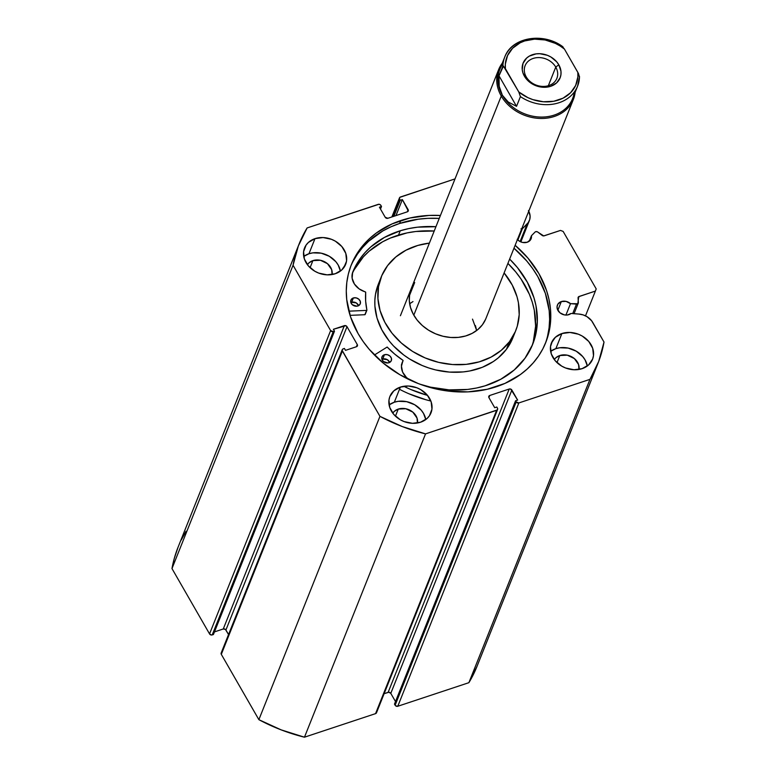 <?xml version="1.0" encoding="UTF-8"?>
<svg xmlns="http://www.w3.org/2000/svg" width="776" height="776" viewBox="0 0 776 776"><rect width="100%" height="100%" fill="white"/><g stroke="black" fill="none" stroke-linecap="round" stroke-linejoin="round"><path stroke-width="1.16" d="M517.204 239.299L519.619 241.307L522.626 242.461L527.214 242.248L530.619 239.716L531.434 235.729L535.052 232.072A2.008 1.639 -158.2 0 1 535.702 231.684L537.322 231.791L543.714 235.904L560.505 230.414L563.153 231.432L596.201 288.905L595.386 291.078L578.673 296.694L577.839 303.736L570.496 303.659L565.937 315.066L570.496 303.659L566.092 301.398L561.329 301.573L557.857 310.264L561.329 301.573A8.245 6.732 -158.2 0 1 570.496 303.659L576.481 304.124L572.707 313.582L576.481 304.124A2.008 1.639 -158.2 0 0 578.343 302.582L578.072 297.916A2.008 1.639 -158.2 0 1 579.119 296.471L578.139 298.935L579.119 296.471L595.386 291.078L596.201 288.905L563.153 231.432L560.505 230.414L544.238 235.807A2.008 1.639 -158.2 0 1 542.133 235.409L537.807 232.082A2.008 1.639 -158.2 0 0 535.052 232.072L531.434 235.729A8.245 6.732 -158.2 0 1 531.114 238.756A8.245 6.732 -158.2 0 1 527.214 242.248A8.245 6.732 -158.2 0 1 517.437 239.551M521.744 228.765A8.245 6.732 -158.2 0 1 522.355 228.745L517.864 239.988L522.355 228.745L520.987 228.852M476.93 666.565L468.879 682.686L397.787 706.257L518.863 402.938L589.954 379.367A160.904 131.319 -158.2 0 0 597.976 363.304A160.904 131.319 -158.2 0 0 604.019 342.061L592.709 322.399A15.016 12.251 -158.2 0 0 579.012 314.076L571.058 313.455A8.245 6.732 -158.2 0 1 568.856 314.658A8.245 6.732 -158.2 0 1 559.903 312.757A8.245 6.732 -158.2 0 1 557.43 305.055A8.245 6.732 -158.2 0 1 561.329 301.573L558.002 303.979L557.081 306.442L557.372 309.149L559.952 312.796L564.268 314.872L567.392 314.998L571.058 313.455L579.012 314.076L583.145 314.901L586.995 316.666L591.613 320.75L604.019 342.061L598.723 361.383L589.954 379.367L518.863 402.938L516.205 401.91L515.565 400.794L517.65 400.106L510.705 389.086L509.211 389.028L489.753 395.479L488.802 396.352L488.938 397.651L494.719 407.71L496.805 407.012L497.668 408.787L497.222 409.961L425.539 433.881L402.21 426.538L379.949 416.353L342.158 350.364L342.604 349.19L344.408 348.443L345.514 350.354L356.456 346.726L357.416 345.853L357.28 344.554L346.998 326.677L345.834 325.716L333.399 329.286L334.495 331.197L333.282 331.604L330.625 330.586L293.056 265.246L298.353 245.924L307.121 227.94L378.95 204.272L380.385 204.825L381.511 206.503L379.425 207.202L385.206 217.251L387.864 218.279L407.313 211.829L408.273 210.946L402.356 199.597L400.27 200.286L399.407 198.511L399.853 197.337L455.017 178.897L400.445 196.997A2.008 1.639 -158.2 0 0 399.495 197.851L391.87 216.95M400.755 220.559A104.692 85.438 -158.2 0 1 440.419 215.476L429.06 215.437L409.844 218.017L392.123 223.895L376.573 232.839L369.793 238.358L363.779 244.498L358.58 251.22L354.244 258.437L350.82 266.09L348.337 274.112L346.814 282.415L346.28 290.922L346.726 299.546L350.539 316.841L358.124 333.631L363.246 341.624L369.182 349.268L383.295 363.149L399.912 374.74L418.39 383.606L428.119 386.904L448.053 391.065L468.015 391.87L487.221 389.28L504.953 383.402L520.502 374.469L527.282 368.949L533.296 362.799L538.495 356.087L542.831 348.87L546.255 341.207L548.739 333.195L550.252 324.892L550.795 316.385L550.349 307.752L548.923 299.09L546.527 290.457L538.951 273.676L527.884 258.039L515.138 245.303A104.692 85.438 -158.2 0 1 545.77 342.459A104.692 85.438 -158.2 0 1 496.32 386.749A104.692 85.438 -158.2 0 1 382.675 362.635A104.692 85.438 -158.2 0 1 351.305 264.839A104.692 85.438 -158.2 0 1 400.755 220.559L399.591 223.469L400.755 220.559M545.169 343.913A104.692 85.438 21.8 0 0 513.974 248.213L526.729 260.959L532.666 268.593L537.787 276.586L545.363 293.376L549.185 310.672L549.631 319.295L549.088 327.802L547.575 336.105M353.08 261.347L357.416 254.13L362.615 247.418L368.629 241.268L382.869 230.918L390.959 226.815L399.591 223.469L418.148 219.22L427.896 218.347L439.255 218.395A104.692 85.438 21.8 0 0 399.591 223.469A104.692 85.438 21.8 0 0 350.742 266.304M394.324 402.22A22.126 18.061 21.8 0 0 389.096 404.897L394.324 402.22L400.358 387.108L394.324 402.22L398.243 401.318L406.643 401.658L414.694 404.752L421.193 410.135L423.531 413.443L425.781 419.544A22.126 18.061 21.8 0 0 394.324 402.22M420.553 422.222A22.126 18.061 -158.2 0 1 396.536 417.129A22.126 18.061 -158.2 0 1 389.901 396.468A22.126 18.061 -158.2 0 1 400.358 387.108L393.81 390.861L389.804 396.73L388.96 400.173L389.746 407.449L393.684 414.306L400.173 419.69L404.083 421.562L412.473 423.318L420.553 422.222L427.091 418.468L429.467 415.742L431.951 409.156L431.165 401.881L427.227 395.023L420.728 389.639L416.828 387.767L408.438 386.021L400.358 387.108A22.126 18.061 -158.2 0 1 424.375 392.2A22.126 18.061 -158.2 0 1 431 412.871A22.126 18.061 -158.2 0 1 420.553 422.222M308.955 253.752A22.126 18.061 21.8 0 0 303.717 256.429L308.955 253.752L314.988 238.639L308.955 253.752L312.873 252.85L321.264 253.189L329.325 256.284L335.824 261.667L338.152 264.975L340.412 271.076A22.126 18.061 21.8 0 0 308.955 253.752M335.183 273.763A22.126 18.061 -158.2 0 1 311.166 268.661A22.126 18.061 -158.2 0 1 304.531 248A22.126 18.061 -158.2 0 1 314.988 238.639L308.441 242.403L306.074 245.119L303.581 251.715L304.376 258.99L308.315 265.838L314.804 271.222L318.713 273.094L327.103 274.85L335.183 273.763L341.721 270L345.737 264.141L346.581 260.688L345.795 253.412L341.847 246.564L335.358 241.171L331.449 239.299L323.068 237.553L314.988 238.639A22.126 18.061 -158.2 0 1 338.996 243.732A22.126 18.061 -158.2 0 1 345.63 264.403A22.126 18.061 -158.2 0 1 335.183 273.763M555.858 348.657A22.126 18.061 21.8 0 0 550.63 351.334L555.858 348.657L561.892 333.544L555.858 348.657L559.787 347.755L568.178 348.094L576.238 351.188L582.727 356.582L585.065 359.88L587.325 365.981A22.126 18.061 21.8 0 0 555.858 348.657M582.087 368.668A22.126 18.061 -158.2 0 1 558.07 363.566A22.126 18.061 -158.2 0 1 551.445 342.905A22.126 18.061 -158.2 0 1 561.892 333.544L555.354 337.308L551.338 343.167L550.494 346.62L551.28 353.895L555.218 360.743L561.717 366.126L565.626 367.999L574.007 369.754L582.087 368.668L588.635 364.904L592.641 359.045L593.485 355.592L592.699 348.317L588.761 341.469L582.272 336.076L578.362 334.204L569.972 332.458L561.892 333.544A22.126 18.061 -158.2 0 1 585.909 338.637A22.126 18.061 -158.2 0 1 592.544 359.307A22.126 18.061 -158.2 0 1 582.087 368.668M559.806 355.524L556.984 362.596L559.806 355.524A13.473 11 -158.2 0 1 573.561 357.94A13.473 11 -158.2 0 1 578.983 369.434L578.576 364.516L574.356 358.56L567.314 355.175L559.806 355.524A13.473 11 -158.2 0 0 554.297 359.589L555.82 357.814L559.806 355.524M312.903 260.62L310.07 267.691L312.903 260.62A13.473 11 -158.2 0 1 326.657 263.035A13.473 11 -158.2 0 1 332.07 274.529L331.662 269.611L327.443 263.656L320.401 260.27L312.903 260.62A13.473 11 -158.2 0 0 307.393 264.684L308.916 262.909L312.903 260.62M398.272 409.078L395.45 416.159L398.272 409.078A13.473 11 -158.2 0 1 412.027 411.503A13.473 11 -158.2 0 1 417.44 422.998L417.032 418.08L412.822 412.124L405.77 408.739L398.272 409.078A13.473 11 -158.2 0 0 392.763 413.152L394.286 411.377L398.272 409.078M528.437 210.616L530.105 215.912L529.765 219.414L528.291 222.547L522.355 228.745L527.156 223.895L520.104 241.569L527.156 223.895A15.016 12.251 -158.2 0 0 529.407 220.481A15.016 12.251 -158.2 0 0 528.757 211.198M488.802 396.332L488.812 396.332A2.008 1.639 -158.2 0 0 488.938 397.651L494.719 407.71L496.805 407.012L497.445 408.137A2.008 1.639 -158.2 0 1 496.63 410.31L375.555 713.629L304.464 737.2L425.539 433.881L496.63 410.31L375.555 713.629A2.008 1.639 21.8 0 0 376.505 712.775L375.555 713.629L304.464 737.2L281.135 729.857L258.874 719.672L221.305 654.343L342.381 351.014A2.008 1.639 -158.2 0 1 343.196 348.841L344.408 348.443L345.514 350.354L356.456 346.726A2.008 1.639 -158.2 0 0 357.28 344.554L356.397 346.746L357.28 344.554L346.998 326.677A2.008 1.639 -158.2 0 0 344.34 325.658L223.265 628.977A2.008 1.639 21.8 0 1 225.923 629.996L346.998 326.677L225.923 629.996L228.542 634.555L225.438 629.433L223.265 628.977L344.34 325.658L333.399 329.286L334.495 331.197L213.419 634.525L212.207 634.923L333.282 331.604L334.495 331.197L213.419 634.525L211.47 635.02L209.549 633.905L171.981 568.575L174.183 558.768L178.043 547.264M181.235 540.057L186.046 531.259M597.976 363.304L476.9 666.623A160.904 131.319 21.8 0 1 468.879 682.686L589.954 379.367L468.879 682.686L397.787 706.257L395.615 705.801L394.489 704.123L515.565 400.794L394.489 704.123L395.13 705.238A2.008 1.639 21.8 0 0 397.787 706.257L518.863 402.938A2.008 1.639 -158.2 0 1 516.205 401.91L395.13 705.238L516.205 401.91L515.565 400.794L517.65 400.106L511.869 390.047L390.794 693.375L388.873 692.25L384.13 693.676L388.136 692.347L509.211 389.028L388.136 692.347A2.008 1.639 21.8 0 1 390.794 693.375L511.869 390.047A2.008 1.639 -158.2 0 0 509.211 389.028L489.753 395.479L488.909 397.603L489.753 395.479A2.008 1.639 -158.2 0 0 488.812 396.332M395.508 701.572L390.794 693.375L395.508 701.572M342.245 349.695L221.17 653.014A2.008 1.639 21.8 0 0 221.305 654.343L342.381 351.014L379.949 416.353L258.874 719.672L221.305 654.343L221.16 653.043M223.265 628.977L214.477 631.897L223.265 628.977M330.625 330.586L209.549 633.905L171.981 568.575L293.056 265.246L330.625 330.586L209.549 633.905A2.008 1.639 21.8 0 0 212.207 634.923L333.282 331.604A2.008 1.639 -158.2 0 1 330.625 330.586M399.495 197.851A2.008 1.639 -158.2 0 0 399.621 199.17L392.627 216.698L399.621 199.17L400.27 200.286L402.356 199.597L408.137 209.656A2.008 1.639 -158.2 0 1 407.313 211.829L387.864 218.279A2.008 1.639 -158.2 0 1 385.206 217.251L379.425 207.202L381.511 206.503L380.87 205.388A2.008 1.639 -158.2 0 0 378.213 204.369L307.121 227.94A160.904 131.319 -158.2 0 0 299.1 244.004A160.904 131.319 -158.2 0 0 293.056 265.246L171.981 568.575A160.904 131.319 21.8 0 1 178.024 547.322L299.1 244.004M585.492 315.851L595.386 291.078L585.492 315.851M400.27 200.286L393.888 216.281L400.27 200.286M402.356 199.597L395.973 215.592L402.356 199.597M408.137 209.656L407.264 211.848L408.137 209.656M381.511 206.503L380.492 209.054L381.511 206.503M529.251 241.181L531.434 235.729L529.251 241.181M304.464 737.2L425.539 433.881A160.904 131.319 -158.2 0 1 379.949 416.353L258.874 719.672A160.904 131.319 21.8 0 0 304.464 737.2M414.685 282.503L409.427 295.675L414.685 282.503A40.226 32.834 -158.2 0 0 411.173 288.74A40.226 32.834 -158.2 0 0 432.377 332.341A40.226 32.834 -158.2 0 0 482.391 324.795L485.63 319.208M378.29 284.317L375.487 294.327L374.856 300.166L374.905 306.113L377.039 318.082L381.811 329.8L389.019 340.79L393.461 345.892L403.801 355.039L409.602 358.997L422.183 365.506L428.837 367.989L435.656 369.929L449.508 372.092L463.204 371.917L469.839 370.947L482.323 367.31L493.4 361.509L498.27 357.862L506.447 349.268L509.463 341.712L515.303 331.662L517.272 326.201L519.202 314.697L518.417 302.756L517.02 296.772L512.247 285.064L504.109 272.929A72.41 59.092 -158.2 0 1 515.788 330.498A72.41 59.092 -158.2 0 1 509.463 341.712L506.447 349.268A72.41 59.092 21.8 0 0 512.771 338.055A72.41 59.092 21.8 0 0 514.119 334.214M381.288 276.809A72.41 59.092 -158.2 0 0 419.457 355.292A72.41 59.092 -158.2 0 0 509.463 341.712L501.286 350.306L491.082 357.105L479.248 361.849L466.221 364.361L452.524 364.536L438.673 362.373L425.2 357.949L412.619 351.441L401.425 343.099L392.035 333.234L384.828 322.244L380.056 310.526L377.922 298.556L378.504 286.771L381.773 275.645L387.612 265.586A72.41 59.092 -158.2 0 1 429.39 243.101L417.827 245.449L405.993 250.192L395.789 256.992L387.612 265.586A72.41 59.092 -158.2 0 0 381.288 276.809L378.271 284.365A72.41 59.092 21.8 0 0 416.44 362.848A72.41 59.092 21.8 0 0 506.447 349.268L512.79 338.006M411.445 288.09L409.631 294.279L409.311 300.816L410.494 307.471L413.142 313.979L417.149 320.09L422.367 325.571L428.585 330.198L435.569 333.816L443.057 336.27L450.749 337.473L458.364 337.376L465.6 335.989L472.177 333.35L477.841 329.567L482.391 324.795A40.226 32.834 -158.2 0 0 485.892 318.567L573.367 99.435A40.226 32.834 -158.2 0 1 539.359 118.418A40.226 32.834 -158.2 0 1 501.267 96.04A40.226 32.834 21.8 0 0 543.724 118.408A40.226 32.834 21.8 0 0 575.132 92.286A40.226 32.834 -158.2 0 1 573.367 99.435M472.506 319.12L476.658 330.518L475.416 325.571M555.762 67.105A17.091 13.949 21.8 0 0 533.199 58.433A17.091 13.949 21.8 0 0 526.235 76.902L524.411 76.194A19.914 16.247 -158.2 0 1 532.52 54.689A19.914 16.247 -158.2 0 1 558.798 64.786L555.762 67.105L548.341 85.719L555.762 67.105A17.091 13.949 -158.2 0 1 556.877 78.337A17.091 13.949 -158.2 0 1 542.434 86.408A17.091 13.949 -158.2 0 1 526.235 76.902A17.091 13.949 -158.2 0 1 525.119 65.669A17.091 13.949 -158.2 0 1 539.572 57.599A17.091 13.949 -158.2 0 1 555.762 67.105L558.798 64.786L556.693 61.818L550.853 56.968L547.342 55.28L539.786 53.709L536.041 53.883L529.339 56.105L526.632 58.074L523.014 63.351L522.238 69.714L522.966 73.002L526.516 79.171L529.193 81.81L535.867 85.699L539.611 86.805L547.167 87.106L550.688 86.301L556.586 82.916L560.194 77.639L560.951 74.535L560.97 71.276L558.798 64.786A19.914 16.247 -158.2 0 1 550.688 86.301A19.914 16.247 -158.2 0 1 524.411 76.194L526.235 76.902A17.091 13.949 21.8 0 0 548.807 85.573A17.091 13.949 21.8 0 0 555.762 67.105M574.318 91.995A39.217 32.01 -158.2 0 1 543.481 117.04A39.217 32.01 -158.2 0 1 502.344 95.215L501.267 96.04L413.802 315.172L501.267 96.04A40.226 32.834 -158.2 0 1 498.638 69.607A40.226 32.834 -158.2 0 1 502.285 63.205A40.226 32.834 21.8 0 0 501.267 96.04L502.344 95.215A39.217 32.01 -158.2 0 1 503.071 63.554M412.977 301.573L409.65 303.775M562.503 46.502C542.831 31.962 511.704 37.355 504.749 57.036L499.792 69.442A39.217 32.01 21.8 0 0 502.344 95.215L499.191 86.281L498.997 75.825L502.877 66.115A39.217 32.01 -158.2 0 1 504.749 57.036A39.217 32.01 -158.2 0 1 561.931 46.531L564.433 49.053L578.421 73.448L579.468 77.028A39.217 32.01 -158.2 0 1 577.596 86.107A39.217 32.01 -158.2 0 1 520.415 96.612L516.535 106.331L508.261 102.044L502.344 95.215A39.217 32.01 21.8 0 0 539.495 117.031A39.217 32.01 21.8 0 0 572.649 98.523L577.596 86.107L579.517 76.746M518.775 91.937L520.415 96.612L516.535 106.331L498.997 75.825L503.43 66.067L518.775 91.937L505.38 68.637L505.331 64.107L507.543 55.542L512.616 48.238L520.133 42.816L524.625 40.953L534.567 39.139L545.101 39.964L555.354 43.369L560.088 45.949L564.433 49.053L577.829 72.352L577.877 76.882L575.666 85.438L570.593 92.742L563.075 98.164L553.744 101.258L543.394 101.763L532.889 99.629L527.864 97.621L518.775 91.937L520.415 96.612A39.217 32.01 21.8 0 0 577.14 87.193A39.217 32.01 21.8 0 0 579.468 77.028L577.829 72.352A37.209 30.371 -158.2 0 1 558.584 100.026A37.209 30.371 -158.2 0 1 518.775 91.937M516.535 106.331L508.261 102.044L502.344 95.215L499.191 86.281L498.997 75.825L516.535 106.331M579.468 77.028L579.507 76.523M505.205 55.95A39.217 32.01 21.8 0 0 502.877 66.115L505.38 68.637A37.209 30.371 -158.2 0 1 524.625 40.953A37.209 30.371 -158.2 0 1 564.433 49.053L562.163 46.356M563.153 47.142L562.484 46.482M403.093 360.695L402.928 360.287A83.672 68.288 -158.2 0 1 387.156 347.037L374.43 354.991L387.156 347.037L394.625 354.04L403.035 360.384L401.454 366.214L402.628 372.102L406.411 377.427L409.195 379.648A17.043 13.91 -158.2 0 1 402.259 362.373A17.043 13.91 -158.2 0 1 403.074 360.733L401.367 365.011M388.854 362.77A5.025 4.103 -158.2 0 1 383.451 361.548A5.025 4.103 -158.2 0 1 381.986 356.882A5.025 4.103 -158.2 0 1 384.459 354.729L382.733 359.045A5.025 4.103 21.8 0 0 381.947 359.366L382.733 359.045L384.459 354.729L382.384 356.155L381.782 357.639L381.918 359.288L383.441 361.538L387.961 362.955L389.668 362.431L391.317 360.636L391.395 358.202L389.872 355.961L387.263 354.651L384.459 354.729A5.025 4.103 -158.2 0 1 389.862 355.951A5.025 4.103 -158.2 0 1 391.327 360.607A5.025 4.103 -158.2 0 1 388.854 362.77M357.785 305.996A5.025 4.103 -158.2 0 1 352.372 304.774A5.025 4.103 -158.2 0 1 350.907 300.108A5.025 4.103 -158.2 0 1 353.381 297.955L351.654 302.271A5.025 4.103 21.8 0 0 350.868 302.601L351.654 302.271L353.381 297.955L351.868 298.779L350.704 300.865L350.839 302.524L352.362 304.764L356.882 306.18L358.599 305.657L360.239 303.862L360.316 301.437L358.793 299.187L356.184 297.877L353.381 297.955A5.025 4.103 -158.2 0 1 358.784 299.177A5.025 4.103 -158.2 0 1 360.248 303.843A5.025 4.103 -158.2 0 1 357.785 305.996M419.69 384.101L430.399 387.127L449.129 389.882L467.618 389.436L476.532 388.019L485.116 385.817L500.821 379.231L514.284 369.929L524.993 358.25L532.549 344.651L535.042 337.298L537.341 321.817L536.003 305.822L533.985 297.819L527.331 282.192L517.427 267.575L509.638 259.087A96.942 79.113 -158.2 0 1 532.714 344.234A96.942 79.113 -158.2 0 1 485.116 385.817A96.942 79.113 -158.2 0 1 419.69 384.091M400.251 230.773A96.942 79.113 -158.2 0 1 435.947 226.699L417.575 227.174L408.748 228.59L400.251 230.773L398.524 235.099L400.251 230.773L384.411 237.437L370.85 246.875L365.098 252.52L360.103 258.718L352.595 272.502A96.942 79.113 -158.2 0 1 352.653 272.357A96.942 79.113 -158.2 0 1 400.251 230.773M531.812 346.377A96.942 79.113 21.8 0 0 507.911 263.404L515.7 271.891L521.045 279.04L529.358 294.24L532.258 302.136L534.286 310.138L535.615 326.133L533.316 341.615M354.205 269.718L363.372 256.837L369.124 251.191L382.684 241.753L390.357 238.057L407.031 232.907L415.858 231.49L434.22 231.015A96.942 79.113 21.8 0 0 398.524 235.099A96.942 79.113 21.8 0 0 352.343 273.414M552.337 341.052A110.619 90.288 -158.2 0 1 550.504 346.571L552.337 341.052M346.474 261.376L343.816 267.671A110.619 90.288 -158.2 0 1 344.505 265.877M399.485 389.28A110.619 90.288 21.8 0 0 430.855 401.017M427.527 395.391A110.619 90.288 -158.2 0 1 403.792 386.273M350.063 315.357L364.865 314.716L366.592 310.4L348.86 311.166L366.592 310.4L364.865 314.716L350.063 315.357M366.893 310.206L366.902 310.041A83.672 68.288 -158.2 0 1 365.709 292.29L365.389 291.902A17.043 13.91 -158.2 0 1 352.614 272.512L352.129 278.274L354.428 284.055L359.113 288.866L365.69 292.174L365.651 301.117L366.902 310.177L365.166 314.522L366.786 310.332M427.576 395.401L410.708 389.474M425.849 399.727L408.981 393.791M358.59 305.754L356.281 302.931L351.654 302.271A5.025 4.103 21.8 0 1 358.57 305.676M389.668 362.518L387.36 359.705L382.733 359.045A5.025 4.103 21.8 0 1 389.639 362.44M497.581 409.456L376.505 712.775M520.851 241.908L529.397 220.5M574.056 313.688L578.246 303.183M515.788 330.498L512.771 338.055M498.638 69.607L400.406 315.725M343.758 267.749L344.466 265.984"/></g></svg>
